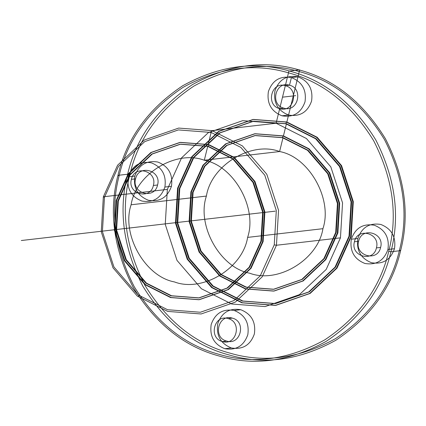 <?xml version="1.0" encoding="UTF-8"?>
<svg xmlns="http://www.w3.org/2000/svg" width="426" height="426" viewBox="0 0 426 426"><rect width="100%" height="100%" fill="white"/><g stroke="black" fill="none" stroke-linecap="round" stroke-linejoin="round"><path stroke-width="0.64" d="M260.93 241.121L249.151 267.224L226.989 288.104L198.638 297.955L171.002 295.825L145.948 283.205L125.771 259.769L116.053 229.971L117.789 201.051L129.568 174.948L151.731 154.074L180.081 144.222L207.718 146.347L232.772 158.967L252.948 182.403L262.666 212.201L260.93 241.121L261.468 241.057L249.689 267.161L227.527 288.04L199.176 297.891L171.54 295.761L146.485 283.141L126.309 259.706L116.591 229.907L118.327 200.992L130.106 174.884L152.268 154.01L180.624 144.158L208.255 146.283L233.31 158.909L253.486 182.344L263.204 212.143L261.468 241.057M274.248 244.849L276.304 210.55L264.78 175.208L240.85 147.412L211.131 132.443L178.356 129.919L144.733 141.602L118.449 166.364L104.471 197.323L102.416 231.622L113.939 266.964L137.87 294.76L167.588 309.729L200.364 312.253L233.991 300.57L260.275 275.808L274.248 244.849L276.453 245.254L262.203 276.82L235.402 302.066L201.115 313.978L167.7 311.406L137.396 296.145L112.996 267.805L101.25 231.765L103.348 196.796L117.592 165.229L144.393 139.984L178.68 128.072L212.1 130.644L242.399 145.905L266.798 174.245L278.545 210.279L276.453 245.254L340.454 237.852L326.204 269.418L299.409 294.664L265.121 306.576L231.701 304.004L201.402 288.743L177.003 260.403L165.256 224.364L167.349 189.394L181.598 157.828L208.399 132.582L242.687 120.67L276.101 123.242L306.406 138.503L330.8 166.843L342.552 202.877L340.454 237.852M116.122 200.587L128.178 173.877L150.857 152.513L179.868 142.433L208.144 144.611L233.783 157.524L254.428 181.503L264.37 211.999L262.597 241.585L250.541 268.3L227.862 289.659L198.851 299.739L170.576 297.566L144.936 284.648L124.291 260.669L114.349 230.178L116.122 200.587L116.66 200.524L128.716 173.813L151.395 152.449L180.406 142.369L208.681 144.547L234.321 157.46L254.966 181.444L264.908 211.935L263.135 241.526L251.079 268.236L228.4 289.6L199.389 299.68L171.114 297.502L145.474 284.584L124.829 260.605L114.887 230.115L116.66 200.524M247.618 237.394C242.831 268.22 202.574 292.71 174.42 281.921C144.925 276.575 121.106 234.151 131.101 204.778C135.894 173.952 176.146 149.462 204.304 160.251C233.794 165.602 257.613 208.026 247.618 237.394L322.919 228.687C318.126 259.514 277.874 283.998 249.716 273.21C220.226 267.863 196.407 225.439 206.402 196.072C211.19 165.245 251.446 140.756 279.6 151.544C309.095 156.89 332.914 199.315 322.919 228.687M224.8 348.713C236.137 350.587 243.805 345.923 247.804 334.714C249.471 322.86 244.934 314.777 234.188 310.474C222.851 308.594 215.183 313.259 211.184 324.468C209.517 336.322 214.054 344.405 224.8 348.713L231.361 347.951C242.698 349.826 250.371 345.161 254.365 333.957C256.031 322.099 251.494 314.021 240.754 309.713C229.412 307.838 221.744 312.503 217.745 323.707C216.078 335.566 220.615 343.644 231.361 347.951M226.675 341.061C240.685 345.656 246.633 321.454 232.314 318.121C218.298 313.525 212.356 337.727 226.675 341.061L222.478 341.545C236.494 346.141 242.437 321.939 228.118 318.605C214.108 314.01 208.16 338.212 222.478 341.545M157.561 184.996C161.8 170.373 138.62 163.882 135.59 178.845C131.357 193.468 154.531 199.959 157.561 184.996L153.371 185.48C157.604 170.858 134.43 164.367 131.4 179.33C127.161 193.952 150.341 200.444 153.371 185.48M288.567 115.041C299.909 116.916 307.577 112.251 311.571 101.047C313.238 89.194 308.701 81.11 297.96 76.802L291.4 77.564C280.058 75.69 272.39 80.354 268.391 91.558C266.724 103.411 271.261 111.495 282.007 115.803C293.344 117.677 301.017 113.012 305.011 101.809C306.677 89.95 302.14 81.872 291.4 77.564L289.52 85.211L285.324 85.695C271.314 81.1 265.366 105.302 279.69 108.641C293.7 113.236 299.643 89.034 285.324 85.695L282.507 97.165L293.264 95.925L297.96 76.802C286.618 74.928 278.95 79.593 274.956 90.797C273.284 102.655 277.827 110.739 288.567 115.041L282.007 115.803M388.725 251.361C398.012 215.561 393.001 178.691 373.687 140.756C351.413 104.626 323.009 81.984 288.482 72.835C254.194 62.718 219.039 67.569 183.02 87.383C148.759 110.323 127.443 139.824 119.083 175.885C109.791 211.685 114.807 248.555 134.115 286.49C156.39 322.62 184.793 345.262 219.321 354.411C253.614 364.523 288.764 359.672 324.782 339.857C359.049 316.923 380.359 287.422 388.725 251.361L390.93 251.766C382.463 288.269 360.886 318.137 326.199 341.354C289.733 361.413 254.146 366.323 219.433 356.088C184.479 346.823 155.724 323.904 133.173 287.326C113.625 248.922 108.55 211.6 117.954 175.352C126.421 138.849 147.998 108.987 182.685 85.764C219.145 65.705 254.732 60.796 289.446 71.035C324.404 80.296 353.154 103.214 375.705 139.792C395.253 178.196 400.328 215.519 390.93 251.766L400.61 250.648C410.009 214.4 404.94 177.078 385.386 138.674C362.835 102.096 334.085 79.177 299.132 69.912C264.418 59.677 228.826 64.587 192.366 84.646C157.679 107.863 136.102 137.731 127.635 174.234L129.839 174.639C138.2 138.578 159.516 109.077 193.777 86.143C229.795 66.328 264.951 61.477 299.238 71.589C333.766 80.738 362.169 103.38 384.444 139.51C403.757 177.445 408.768 214.315 399.481 250.115C391.116 286.176 369.805 315.677 335.539 338.617C299.526 358.431 264.37 363.282 230.077 353.165C195.55 344.016 167.152 321.374 144.872 285.244C125.564 247.309 120.547 210.439 129.839 174.639M350.673 236.67L336.428 268.236L309.627 293.482L275.34 305.394L241.92 302.822L211.621 287.561L187.222 259.221L175.475 223.181L177.567 188.212L191.817 156.646L218.618 131.4L252.906 119.488L286.32 122.06L316.625 137.321L341.024 165.661L352.771 201.695L350.673 236.67L351.21 236.606L336.966 268.172L310.165 293.418L275.878 305.33L242.458 302.758L212.159 287.497L187.76 259.157L176.013 223.123L178.105 188.148L192.355 156.582L219.156 131.336L253.443 119.424L286.858 121.996L317.162 137.257L341.561 165.597L353.308 201.636L351.21 236.606M283.886 108.156C297.896 112.752 303.839 88.544 289.52 85.211C275.51 80.615 269.562 104.817 283.886 108.156L279.69 108.641M171.449 186.284C173.116 174.431 168.579 166.348 157.838 162.04C146.496 160.165 138.828 164.83 134.829 176.039C133.162 187.893 137.699 195.976 148.445 200.279C159.782 202.158 167.455 197.494 171.449 186.284L164.889 187.046C166.555 175.187 162.018 167.109 151.273 162.801C139.936 160.927 132.268 165.592 128.269 176.795C126.602 188.654 131.139 196.732 141.885 201.04C153.222 202.914 160.89 198.25 164.889 187.046M179.772 188.617L193.745 157.657L220.029 132.896L253.656 121.213L286.432 123.732L316.151 138.706L340.081 166.497L351.604 201.844L349.549 236.137L335.571 267.102L309.287 291.863L275.665 303.546L242.884 301.022L213.17 286.054L189.24 258.257L177.717 222.915L179.772 188.617L179.234 188.681L193.207 157.716L219.491 132.955L253.119 121.272L285.894 123.796L315.613 138.764L339.543 166.561L351.067 201.903L349.011 236.201L335.033 267.161L308.749 291.922L275.127 303.605L242.346 301.086L212.633 286.112L188.702 258.321L177.179 222.974L179.234 188.681M177.567 188.212L178.105 188.148M357.872 238.469C356.2 250.323 360.742 258.406 371.483 262.714C382.825 264.589 390.493 259.924 394.487 248.72C396.159 236.861 391.616 228.783 380.876 224.475C369.534 222.601 361.866 227.266 357.872 238.469L351.306 239.226C349.639 251.084 354.176 259.168 364.922 263.47C376.259 265.345 383.933 260.68 387.926 249.476C389.593 237.623 385.056 229.539 374.316 225.232C362.973 223.357 355.305 228.022 351.306 239.226M335.693 232.474L323.909 258.577L301.752 279.456L273.396 289.307L245.765 287.177L220.705 274.557L200.534 251.122L190.816 221.323L192.552 192.408L204.331 166.3L226.494 145.426L254.844 135.575L282.481 137.699L307.535 150.325L327.711 173.76L337.424 203.559L335.693 232.474L336.231 232.415L324.447 258.518L302.29 279.392L273.934 289.243L246.303 287.119L221.243 274.493L201.072 251.058L191.354 221.259L193.09 192.344L204.869 166.241L227.031 145.362L255.382 135.511L283.018 137.641L308.073 150.261L328.249 173.696L337.962 203.495L336.231 232.415M119.083 175.885L117.954 175.352L127.635 174.234C118.231 210.481 123.306 247.804 142.859 286.208C165.405 322.786 194.16 345.704 229.113 354.964C263.827 365.204 299.414 360.295 335.88 340.236C370.567 317.013 392.144 287.151 400.61 250.648L399.481 250.115M134.829 176.039L128.269 176.795M358.633 241.276C354.395 255.904 377.574 262.389 380.604 247.426C384.838 232.804 361.663 226.318 358.633 241.276L354.437 241.766C350.199 256.388 373.378 262.874 376.408 247.916C380.647 233.288 357.467 226.802 354.437 241.766M394.487 248.72L387.926 249.476M337.898 232.878L325.842 259.588L303.163 280.952L274.152 291.033L245.877 288.855L220.237 275.942L199.592 251.958L189.65 221.467L191.423 191.876L203.479 165.166L226.158 143.807L255.169 133.727L283.444 135.899L309.084 148.818L329.729 172.796L339.671 203.287L337.898 232.878L337.36 232.942L325.304 259.652L302.625 281.016L273.614 291.096L245.339 288.919L219.699 276L199.054 252.022L189.112 221.531L190.885 191.94L191.423 191.876M117.789 201.051L118.327 200.992M192.552 192.408L193.09 192.344M131.101 204.778L206.402 196.072M349.011 236.201L349.549 236.137M380.604 247.426L376.408 247.916M232.314 318.121L228.118 318.605M190.885 191.94L202.941 165.229L225.62 143.866L254.631 133.785L282.907 135.963L308.546 148.876L329.192 172.86L339.133 203.351L337.36 232.942M104.471 197.323L103.348 196.796L167.349 189.394M262.597 241.585L263.135 241.526M240.754 309.713L234.188 310.474M135.59 178.845L131.4 179.33M279.6 151.544L283.018 137.641L282.481 137.699L282.907 135.963L283.444 135.899L286.432 123.732L285.894 123.796L286.32 122.06L286.858 121.996L299.67 69.853L288.908 71.094L276.101 123.242L211.562 130.702L208.144 144.611L208.681 144.547L208.255 146.283L207.718 146.347L204.304 160.251L279.6 151.544M275.196 211.158L21.3 240.525M297.96 76.802L291.4 77.564M289.52 85.211L285.324 85.695M293.264 95.925L295.665 95.648"/></g></svg>
